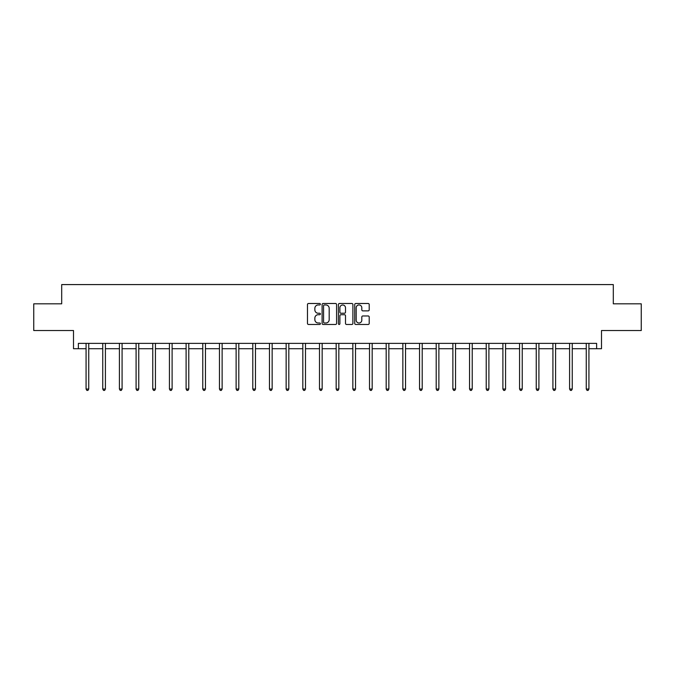 <?xml version="1.0" encoding="UTF-8"?>
<svg xmlns="http://www.w3.org/2000/svg" width="675" height="675" viewBox="0 0 675 675"><rect width="100%" height="100%" fill="white"/><g stroke="black" fill="none" stroke-linecap="round" stroke-linejoin="round"><path stroke-width="1.01" d="M320.397 304.223A0.734 0.734 0 0 0 319.663 303.488L308.517 303.488A1.046 1.046 0 0 0 307.471 304.535L307.471 323.418A1.046 1.046 0 0 0 308.517 324.464L319.663 324.464A0.734 0.734 0 0 0 320.397 323.73A0.734 0.734 0 0 0 319.663 322.996L318.22 322.996A3.358 3.358 0 0 1 314.862 319.638L314.862 318.068A3.358 3.358 0 0 1 318.22 314.71L319.663 314.71A0.734 0.734 0 0 0 320.397 313.976A0.734 0.734 0 0 0 319.663 313.242L318.22 313.242A3.358 3.358 0 0 1 314.862 309.884L314.862 308.315A3.358 3.358 0 0 1 318.22 304.957L319.663 304.957A0.734 0.734 0 0 0 320.397 304.223M78.376 348.713L78.376 343.364L596.624 343.364L596.624 348.713L601.492 348.713L601.492 330.539L641.25 330.539L641.25 303.826L613.305 303.826L613.305 284.588L61.695 284.588L61.695 303.826L33.75 303.826L33.75 330.539L73.508 330.539L73.508 348.713L86.071 348.713M368.162 310.88A1.046 1.046 0 0 0 369.208 309.833L369.208 304.535A1.046 1.046 0 0 0 368.162 303.488L355.784 303.488A1.046 1.046 0 0 0 354.729 304.535L354.729 323.418A1.046 1.046 0 0 0 355.784 324.464L368.162 324.464A1.046 1.046 0 0 0 369.208 323.418L369.208 317.022A1.046 1.046 0 0 0 368.162 315.968L362.863 315.968A1.046 1.046 0 0 0 361.808 317.022L361.808 320.195A2.81 2.81 0 0 1 359.007 322.996A2.81 2.81 0 0 1 356.198 320.195L356.198 307.758A2.81 2.81 0 0 1 359.007 304.957A2.81 2.81 0 0 1 361.808 307.758L361.808 309.833A1.046 1.046 0 0 0 362.863 310.88L368.162 310.88M336.58 304.535A1.046 1.046 0 0 0 335.534 303.488L323.156 303.488A1.046 1.046 0 0 0 322.102 304.535L322.102 323.418A1.046 1.046 0 0 0 323.156 324.464L335.534 324.464A1.046 1.046 0 0 0 336.58 323.418L336.58 304.535M339.466 303.488L351.844 303.488A1.046 1.046 0 0 1 352.898 304.535L352.898 323.418A1.046 1.046 0 0 1 351.844 324.464L346.545 324.464A1.046 1.046 0 0 1 345.499 323.418L345.499 315.757A1.046 1.046 0 0 0 344.452 314.71L340.934 314.71A1.046 1.046 0 0 0 339.888 315.757L339.888 323.73A0.734 0.734 0 0 1 339.154 324.464A0.734 0.734 0 0 1 338.42 323.73L338.42 304.535A1.046 1.046 0 0 1 339.466 303.488M88.737 348.713L102.743 348.713M105.41 348.713L119.416 348.713M122.082 348.713L136.088 348.713M138.755 348.713L152.761 348.713M155.436 348.713L169.433 348.713M172.108 348.713L186.106 348.713M188.781 348.713L202.778 348.713M205.453 348.713L219.451 348.713M222.126 348.713L236.123 348.713M238.798 348.713L252.796 348.713M255.471 348.713L269.468 348.713M272.143 348.713L286.141 348.713M288.816 348.713L302.822 348.713M305.488 348.713L319.494 348.713M322.161 348.713L336.167 348.713M338.833 348.713L352.839 348.713M355.506 348.713L369.512 348.713M372.178 348.713L386.184 348.713M388.859 348.713L402.857 348.713M405.532 348.713L419.529 348.713M422.204 348.713L436.202 348.713M438.877 348.713L452.874 348.713M455.549 348.713L469.547 348.713M472.222 348.713L486.219 348.713M488.894 348.713L502.892 348.713M505.567 348.713L519.564 348.713M522.239 348.713L536.245 348.713M538.912 348.713L552.918 348.713M555.584 348.713L569.59 348.713M572.257 348.713L586.263 348.713M588.929 348.713L596.624 348.713M324.304 304.957A0.734 0.734 0 0 0 323.57 305.691L323.57 322.262A0.734 0.734 0 0 0 324.304 322.996L325.831 322.996A3.358 3.358 0 0 0 329.189 319.638L329.189 308.315A3.358 3.358 0 0 0 325.831 304.957L324.304 304.957M345.499 307.808A2.81 2.81 0 0 0 342.689 305.007A2.81 2.81 0 0 0 339.888 307.808L339.888 312.196A1.046 1.046 0 0 0 340.934 313.242L344.452 313.242A1.046 1.046 0 0 0 345.499 312.196L345.499 307.808M88.881 343.364L88.813 343.524A1.072 1.072 0 0 0 88.737 343.921L88.737 389.028L86.071 389.028L86.071 343.921A1.072 1.072 0 0 0 85.987 343.524L85.928 343.364M88.737 389.028L87.936 390.412L86.872 390.412L86.071 389.028M105.553 343.364L105.486 343.524A1.072 1.072 0 0 0 105.41 343.921L105.41 389.028L102.743 389.028L102.743 343.921A1.072 1.072 0 0 0 102.659 343.524L102.6 343.364M105.41 389.028L104.608 390.412L103.545 390.412L102.743 389.028M122.226 343.364L122.167 343.524A1.072 1.072 0 0 0 122.082 343.921L122.082 389.028L119.416 389.028L119.416 343.921A1.072 1.072 0 0 0 119.34 343.524L119.273 343.364M122.082 389.028L121.281 390.412L120.217 390.412L119.416 389.028M138.898 343.364L138.839 343.524A1.072 1.072 0 0 0 138.755 343.921L138.755 389.028L136.088 389.028L136.088 343.921A1.072 1.072 0 0 0 136.012 343.524L135.945 343.364M138.755 389.028L137.953 390.412L136.89 390.412L136.088 389.028M155.571 343.364L155.512 343.524A1.072 1.072 0 0 0 155.436 343.921L155.436 389.028L152.761 389.028L152.761 343.921A1.072 1.072 0 0 0 152.685 343.524L152.618 343.364M155.436 389.028L154.634 390.412L153.562 390.412L152.761 389.028M172.243 343.364L172.184 343.524A1.072 1.072 0 0 0 172.108 343.921L172.108 389.028L169.433 389.028L169.433 343.921A1.072 1.072 0 0 0 169.357 343.524L169.29 343.364M172.108 389.028L171.307 390.412L170.235 390.412L169.433 389.028M188.916 343.364L188.857 343.524A1.072 1.072 0 0 0 188.781 343.921L188.781 389.028L186.106 389.028L186.106 343.921A1.072 1.072 0 0 0 186.03 343.524L185.963 343.364M188.781 389.028L187.979 390.412L186.907 390.412L186.106 389.028M205.588 343.364L205.529 343.524A1.072 1.072 0 0 0 205.453 343.921L205.453 389.028L202.778 389.028L202.778 343.921A1.072 1.072 0 0 0 202.703 343.524L202.635 343.364M205.453 389.028L204.652 390.412L203.58 390.412L202.778 389.028M222.261 343.364L222.202 343.524A1.072 1.072 0 0 0 222.126 343.921L222.126 389.028L219.451 389.028L219.451 343.921A1.072 1.072 0 0 0 219.375 343.524L219.316 343.364M222.126 389.028L221.324 390.412L220.253 390.412L219.451 389.028M238.942 343.364L238.874 343.524A1.072 1.072 0 0 0 238.798 343.921L238.798 389.028L236.123 389.028L236.123 343.921A1.072 1.072 0 0 0 236.047 343.524L235.988 343.364M238.798 389.028L237.997 390.412L236.925 390.412L236.123 389.028M255.614 343.364L255.547 343.524A1.072 1.072 0 0 0 255.471 343.921L255.471 389.028L252.796 389.028L252.796 343.921A1.072 1.072 0 0 0 252.72 343.524L252.661 343.364M255.471 389.028L254.669 390.412L253.597 390.412L252.796 389.028M272.287 343.364L272.219 343.524A1.072 1.072 0 0 0 272.143 343.921L272.143 389.028L269.468 389.028L269.468 343.921A1.072 1.072 0 0 0 269.392 343.524L269.333 343.364M272.143 389.028L271.342 390.412L270.27 390.412L269.468 389.028M288.959 343.364L288.892 343.524A1.072 1.072 0 0 0 288.816 343.921L288.816 389.028L286.141 389.028L286.141 343.921A1.072 1.072 0 0 0 286.065 343.524L286.006 343.364M288.816 389.028L288.014 390.412L286.942 390.412L286.141 389.028M305.632 343.364L305.564 343.524A1.072 1.072 0 0 0 305.488 343.921L305.488 389.028L302.822 389.028L302.822 343.921A1.072 1.072 0 0 0 302.738 343.524L302.678 343.364M305.488 389.028L304.687 390.412L303.623 390.412L302.822 389.028M322.304 343.364L322.237 343.524A1.072 1.072 0 0 0 322.161 343.921L322.161 389.028L319.494 389.028L319.494 343.921A1.072 1.072 0 0 0 319.41 343.524L319.351 343.364M322.161 389.028L321.359 390.412L320.296 390.412L319.494 389.028M338.977 343.364L338.909 343.524A1.072 1.072 0 0 0 338.833 343.921L338.833 389.028L336.167 389.028L336.167 343.921A1.072 1.072 0 0 0 336.091 343.524L336.023 343.364M338.833 389.028L338.032 390.412L336.968 390.412L336.167 389.028M355.649 343.364L355.59 343.524A1.072 1.072 0 0 0 355.506 343.921L355.506 389.028L352.839 389.028L352.839 343.921A1.072 1.072 0 0 0 352.763 343.524L352.696 343.364M355.506 389.028L354.704 390.412L353.641 390.412L352.839 389.028M372.322 343.364L372.262 343.524A1.072 1.072 0 0 0 372.178 343.921L372.178 389.028L369.512 389.028L369.512 343.921A1.072 1.072 0 0 0 369.436 343.524L369.368 343.364M372.178 389.028L371.377 390.412L370.313 390.412L369.512 389.028M388.994 343.364L388.935 343.524A1.072 1.072 0 0 0 388.859 343.921L388.859 389.028L386.184 389.028L386.184 343.921A1.072 1.072 0 0 0 386.108 343.524L386.041 343.364M388.859 389.028L388.058 390.412L386.986 390.412L386.184 389.028M405.667 343.364L405.608 343.524A1.072 1.072 0 0 0 405.532 343.921L405.532 389.028L402.857 389.028L402.857 343.921A1.072 1.072 0 0 0 402.781 343.524L402.713 343.364M405.532 389.028L404.73 390.412L403.658 390.412L402.857 389.028M422.339 343.364L422.28 343.524A1.072 1.072 0 0 0 422.204 343.921L422.204 389.028L419.529 389.028L419.529 343.921A1.072 1.072 0 0 0 419.453 343.524L419.386 343.364M422.204 389.028L421.402 390.412L420.331 390.412L419.529 389.028M439.012 343.364L438.952 343.524A1.072 1.072 0 0 0 438.877 343.921L438.877 389.028L436.202 389.028L436.202 343.921A1.072 1.072 0 0 0 436.126 343.524L436.058 343.364M438.877 389.028L438.075 390.412L437.003 390.412L436.202 389.028M455.684 343.364L455.625 343.524A1.072 1.072 0 0 0 455.549 343.921L455.549 389.028L452.874 389.028L452.874 343.921A1.072 1.072 0 0 0 452.798 343.524L452.739 343.364M455.549 389.028L454.748 390.412L453.676 390.412L452.874 389.028M472.365 343.364L472.298 343.524A1.072 1.072 0 0 0 472.222 343.921L472.222 389.028L469.547 389.028L469.547 343.921A1.072 1.072 0 0 0 469.471 343.524L469.412 343.364M472.222 389.028L471.42 390.412L470.348 390.412L469.547 389.028M489.038 343.364L488.97 343.524A1.072 1.072 0 0 0 488.894 343.921L488.894 389.028L486.219 389.028L486.219 343.921A1.072 1.072 0 0 0 486.143 343.524L486.084 343.364M488.894 389.028L488.093 390.412L487.021 390.412L486.219 389.028M505.71 343.364L505.642 343.524A1.072 1.072 0 0 0 505.567 343.921L505.567 389.028L502.892 389.028L502.892 343.921A1.072 1.072 0 0 0 502.816 343.524L502.757 343.364M505.567 389.028L504.765 390.412L503.693 390.412L502.892 389.028M522.383 343.364L522.315 343.524A1.072 1.072 0 0 0 522.239 343.921L522.239 389.028L519.564 389.028L519.564 343.921A1.072 1.072 0 0 0 519.488 343.524L519.429 343.364M522.239 389.028L521.438 390.412L520.366 390.412L519.564 389.028M539.055 343.364L538.987 343.524A1.072 1.072 0 0 0 538.912 343.921L538.912 389.028L536.245 389.028L536.245 343.921A1.072 1.072 0 0 0 536.161 343.524L536.102 343.364M538.912 389.028L538.11 390.412L537.047 390.412L536.245 389.028M555.727 343.364L555.66 343.524A1.072 1.072 0 0 0 555.584 343.921L555.584 389.028L552.918 389.028L552.918 343.921A1.072 1.072 0 0 0 552.833 343.524L552.774 343.364M555.584 389.028L554.783 390.412L553.719 390.412L552.918 389.028M572.4 343.364L572.341 343.524A1.072 1.072 0 0 0 572.257 343.921L572.257 389.028L569.59 389.028L569.59 343.921A1.072 1.072 0 0 0 569.514 343.524L569.447 343.364M572.257 389.028L571.455 390.412L570.392 390.412L569.59 389.028M589.072 343.364L589.013 343.524A1.072 1.072 0 0 0 588.929 343.921L588.929 389.028L586.263 389.028L586.263 343.921A1.072 1.072 0 0 0 586.187 343.524L586.119 343.364M588.929 389.028L588.127 390.412L587.064 390.412L586.263 389.028"/></g></svg>
